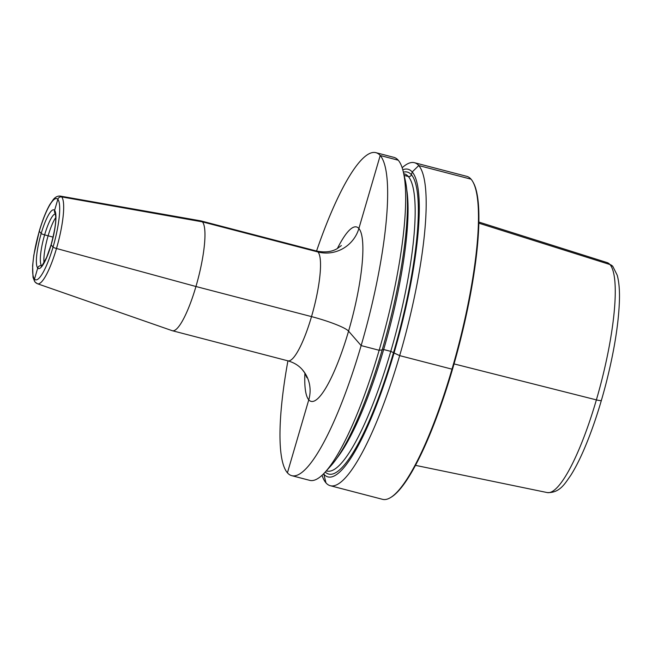 <?xml version="1.0" encoding="UTF-8"?>
<svg xmlns="http://www.w3.org/2000/svg" width="652" height="652" viewBox="0 0 652 652"><rect width="100%" height="100%" fill="white"/><g stroke="black" fill="none" stroke-linecap="round" stroke-linejoin="round"><path stroke-width="0.98" d="M322.031 475.308A166.888 34.695 -75.4 0 0 325.967 482.863A166.888 34.695 -75.4 0 0 330.279 485.707A166.888 34.695 -75.4 0 0 402.879 344.337A166.888 34.695 -75.4 0 0 418.755 165.551L471.046 179.178A166.888 34.695 -75.4 0 0 466.734 176.333L414.444 162.707A166.888 34.695 -75.4 0 0 402.17 167.76M323.547 473.841A158.958 33.048 -75.4 0 0 323.832 474.183L325.967 482.863A166.888 34.695 -75.4 0 0 330.279 485.707A166.888 34.695 -75.4 0 0 402.879 344.337A166.888 34.695 -75.4 0 0 418.755 165.551A166.888 34.695 -75.4 0 0 414.444 162.707M291.737 475.667A166.888 34.695 -75.4 0 0 364.346 334.297A166.888 34.695 -75.4 0 0 380.214 155.51L358.877 228.493A33.374 32.323 139 0 1 318.005 251.99A56.74 11.801 -75.4 0 1 312.601 312.781A56.74 11.801 -75.4 0 1 287.923 360.841A56.74 11.801 -75.4 0 0 312.601 312.781A56.74 11.801 -75.4 0 0 318.005 251.99L202.438 221.876L61.663 196.904A45.306 9.421 104.6 0 1 57.254 245.796A45.306 9.421 104.6 0 1 37.498 283.759L172.169 330.67A56.74 11.801 -75.4 0 0 172.356 330.727A56.74 11.801 -75.4 0 0 197.043 282.666A56.74 11.801 -75.4 0 0 202.438 221.876L61.663 196.904A3.341 3.236 -41 0 0 57.832 199.308A41.972 8.729 -75.4 0 1 53.032 247.108A41.972 8.729 -75.4 0 1 34.491 279.113L37.726 268.053L34.491 279.113A3.341 3.236 -41 0 0 35.135 282.129A3.341 3.236 -41 0 1 34.491 279.113A41.972 8.729 -75.4 0 0 53.032 247.108A41.972 8.729 -75.4 0 0 57.832 199.308L54.597 210.36A3.341 3.236 -41 0 0 55.184 213.318A3.341 3.236 -41 0 1 54.597 210.36L57.832 199.308A3.341 3.236 -41 0 1 61.663 196.904A45.306 9.421 104.6 0 1 57.254 245.796A45.306 9.421 104.6 0 1 37.498 283.759L172.169 330.67A56.74 11.801 -75.4 0 0 172.356 330.727A56.74 11.801 -75.4 0 0 197.043 282.666A56.74 11.801 -75.4 0 0 202.438 221.876L318.005 251.99A33.374 32.323 139 0 0 358.877 228.493L380.214 155.51A166.888 34.695 -75.4 0 1 364.346 334.297A166.888 34.695 -75.4 0 1 291.737 475.667L309.757 480.361L291.737 475.667A166.888 34.695 -75.4 0 1 287.426 472.822L308.771 399.839L287.426 472.822A166.888 34.695 -75.4 0 0 291.737 475.667L309.757 480.361A166.888 34.695 -75.4 0 0 325.071 472.235A166.888 34.695 -75.4 0 1 309.757 480.361A166.888 34.695 -75.4 0 0 325.071 472.235A166.888 34.695 -75.4 0 0 385.413 327.614A166.888 34.695 -75.4 0 0 403.327 171.924A166.888 34.695 -75.4 0 0 398.233 160.205A166.888 34.695 -75.4 0 0 393.922 157.36L375.902 152.666A166.888 34.695 -75.4 0 0 316.554 251.028A56.74 11.801 104.6 0 1 311.517 316.611L195.95 286.505L56.488 248.493A3.341 0.456 -163.7 0 1 53.032 247.108L51.125 244.924A3.341 0.456 -163.7 0 1 51.182 244.736A3.341 0.456 -163.7 0 0 51.125 244.924A3.341 0.456 -163.7 0 1 51.182 244.736A3.341 0.456 -163.7 0 0 51.125 244.924A30.342 6.308 -75.4 0 0 54.597 210.36A30.342 6.308 -75.4 0 0 41.198 233.497L39.291 231.305A3.341 0.456 -163.7 0 1 39.348 231.118A3.341 0.456 -163.7 0 0 39.291 231.305A41.972 8.729 -75.4 0 0 34.491 279.113A41.972 8.729 -75.4 0 0 53.032 247.108L51.125 244.924A30.342 6.308 -75.4 0 1 37.726 268.053A30.342 6.308 -75.4 0 1 41.198 233.497L39.291 231.305A41.972 8.729 -75.4 0 1 57.832 199.308A41.972 8.729 -75.4 0 1 53.032 247.108A3.341 0.456 -163.7 0 0 56.488 248.493A3.341 0.456 -163.7 0 1 53.032 247.108A3.341 0.456 -163.7 0 0 56.488 248.493L195.95 286.505A56.74 11.801 104.6 0 0 200.971 220.914A56.74 11.801 104.6 0 0 200.775 220.865L60.343 196.097A45.306 9.421 104.6 0 1 56.488 248.493A45.306 9.421 -75.4 0 1 37.498 283.759L172.169 330.67A56.74 11.801 -75.4 0 0 172.356 330.727A56.74 11.801 -75.4 0 0 195.95 286.505L311.517 316.611A33.374 4.597 16.3 0 1 348.567 331.135A33.374 4.597 16.3 0 0 311.517 316.611A33.374 4.597 16.3 0 1 348.567 331.135A33.374 4.597 16.3 0 0 311.517 316.611A56.74 11.801 -75.4 0 1 287.923 360.841A166.888 34.695 -75.4 0 0 287.426 472.822A166.888 34.695 -75.4 0 0 291.737 475.667A166.888 34.695 -75.4 0 0 364.346 334.297A166.888 34.695 -75.4 0 0 380.214 155.51A166.888 34.695 -75.4 0 0 375.902 152.666M472.912 181.884A166.888 34.695 104.6 0 1 458.234 346.587A166.888 34.695 104.6 0 1 390.67 497.5A166.888 34.695 104.6 0 0 458.234 346.587A166.888 34.695 104.6 0 0 472.912 181.884L473.352 182.674L472.912 181.884A166.888 34.695 104.6 0 1 458.234 346.587A166.888 34.695 104.6 0 1 390.67 497.5L391.436 497.028A166.219 34.556 104.6 0 0 458.731 346.717A166.219 34.556 104.6 0 0 473.352 182.674A166.219 34.556 104.6 0 1 458.731 346.717A166.219 34.556 104.6 0 1 391.436 497.028A166.219 34.556 104.6 0 0 458.731 346.717A166.219 34.556 104.6 0 0 473.352 182.674L472.912 181.884A166.888 34.695 104.6 0 0 471.046 179.178A166.888 34.695 104.6 0 1 472.912 181.884A166.888 34.695 104.6 0 0 471.046 179.178L418.755 165.551L412.211 171.965A158.958 33.048 104.6 0 1 394.036 353.001A158.958 33.048 104.6 0 1 323.832 474.183L325.967 482.863A166.888 34.695 -75.4 0 0 330.279 485.707A166.888 34.695 -75.4 0 0 402.879 344.337A166.888 34.695 -75.4 0 0 418.755 165.551L412.211 171.965A158.958 33.048 104.6 0 1 394.036 353.001A158.958 33.048 104.6 0 1 323.832 474.183A158.958 33.048 104.6 0 0 394.036 353.001A158.958 33.048 104.6 0 0 412.211 171.965L411.396 174.736A2.502 2.421 139 0 1 408.331 176.496L404.134 175.404L408.331 176.496A2.502 2.421 139 0 0 411.396 174.736L412.211 171.965A158.958 33.048 -75.4 0 0 402.781 169.781M390.67 497.5A166.888 34.695 104.6 0 1 382.569 499.334A166.888 34.695 104.6 0 0 390.67 497.5L391.436 497.028L390.67 497.5A166.888 34.695 104.6 0 1 382.569 499.334L330.279 485.707M55.77 217.572A26.699 5.55 -75.4 0 0 48.109 235.828A26.699 5.55 -75.4 0 0 43.986 262.78M403.327 171.924L405.21 180.042A158.958 33.048 104.6 0 1 388.152 328.323A158.958 33.048 104.6 0 1 330.678 466.074A158.958 33.048 104.6 0 0 388.152 328.323A158.958 33.048 104.6 0 0 405.21 180.042A158.958 33.048 104.6 0 1 388.152 328.323A158.958 33.048 104.6 0 1 330.678 466.074L325.071 472.235A166.888 34.695 -75.4 0 0 385.413 327.614A166.888 34.695 -75.4 0 0 403.327 171.924A166.888 34.695 -75.4 0 0 398.233 160.205L380.214 155.51L398.233 160.205A166.888 34.695 -75.4 0 1 403.327 171.924A166.888 34.695 -75.4 0 1 385.413 327.614A166.888 34.695 -75.4 0 1 325.071 472.235L330.678 466.074L325.071 472.235M308.771 399.839A33.374 32.323 139 0 0 302.365 369.708A33.374 32.323 139 0 1 308.771 399.839A90.123 18.737 104.6 0 0 348.567 331.135A90.123 18.737 104.6 0 0 358.877 228.493A90.123 18.737 104.6 0 1 348.567 331.135A90.123 18.737 104.6 0 1 308.771 399.839M607.151 262.593A118.835 24.711 -75.4 0 1 609.97 264.549L478.837 223.171L609.97 264.549A6.675 6.463 -41 0 1 612.839 266.423A6.675 6.463 -41 0 0 609.97 264.549A118.835 24.711 104.6 0 1 598.838 391.241A118.835 24.711 104.6 0 1 547.224 492.57L415.463 465.349L547.224 492.57C560.035 493.214 565.251 482.961 570.598 475.593C574.803 469 579.041 460.817 583.336 451.054C591.723 431.787 599.188 409.66 605.732 384.656C613.956 352.61 618.512 324.802 619.4 301.257C619.759 290.49 619.033 281.794 617.208 275.177L612.839 266.423L607.151 262.593L478.861 222.055M323.832 474.183L324.101 473.279L323.832 474.183M37.726 268.053A3.341 3.236 -41 0 1 41.532 265.649L41.948 265.714L41.532 265.649A3.341 3.236 -41 0 0 37.726 268.053A30.342 6.308 104.6 0 0 51.125 244.924A30.342 6.308 104.6 0 0 54.597 210.36A30.342 6.308 104.6 0 1 51.125 244.924A30.342 6.308 104.6 0 1 37.726 268.053M601.291 400.198A6.675 0.921 -163.7 0 1 596.384 399.888L454.045 363.906L596.384 399.888A6.675 0.921 -163.7 0 0 601.291 400.198A6.675 0.921 -163.7 0 1 596.384 399.888A6.675 0.921 -163.7 0 0 601.291 400.198M452.488 369.293L399.668 355.625L390.776 351.363L382.382 349.244L390.776 351.363L383.669 349.513L390.776 351.363L399.668 355.625L394.036 353.001L399.668 355.625L452.488 369.293M382.186 349.912L379.146 350.279L361.135 345.584L348.567 331.135L361.135 345.584L348.567 331.135L361.135 345.584L379.146 350.279L361.135 345.584L379.146 350.279L382.186 349.912M55.363 213.791A27.017 5.615 104.6 0 0 44.621 234.875L53.097 237.124L44.621 234.875A3.341 0.456 -163.7 0 1 41.198 233.497A3.341 0.456 -163.7 0 0 44.621 234.875A27.017 5.615 -75.4 0 0 41.785 265.886A27.017 5.615 104.6 0 1 41.532 265.649A27.017 5.615 104.6 0 0 41.785 265.886M304.9 373.164A90.123 18.737 -75.4 0 0 318.127 398.266A90.123 18.737 -75.4 0 0 348.567 331.135A90.123 18.737 104.6 0 0 362.284 238.493A90.123 18.737 104.6 0 0 337.369 248.551M406.775 189.895A153.538 31.924 104.6 0 1 389.431 328.657A153.538 31.924 104.6 0 1 336.856 458.234A153.538 31.924 104.6 0 0 389.431 328.657A153.538 31.924 104.6 0 0 406.775 189.895A153.538 31.924 104.6 0 1 389.431 328.657A153.538 31.924 104.6 0 1 336.856 458.234M326.31 470.874L326.937 471.037A153.538 31.924 104.6 0 0 393.735 340.98A153.538 31.924 104.6 0 0 408.331 176.496A153.538 31.924 104.6 0 1 393.735 340.98A153.538 31.924 104.6 0 1 326.937 471.037A153.538 31.924 104.6 0 0 393.735 340.98A153.538 31.924 104.6 0 0 408.331 176.496A153.538 31.924 -75.4 0 0 404.37 173.88L403.743 173.717M325.242 472.048A156.04 32.445 104.6 0 0 394.052 350.752A156.04 32.445 104.6 0 0 411.396 174.736A156.04 32.445 104.6 0 1 394.052 350.752A156.04 32.445 104.6 0 1 325.242 472.048A156.04 32.445 104.6 0 0 394.052 350.752A156.04 32.445 104.6 0 0 411.396 174.736A156.04 32.445 -75.4 0 0 403.384 172.169M547.224 492.57A118.835 24.711 104.6 0 0 598.838 391.241A118.835 24.711 104.6 0 0 609.97 264.549A118.835 24.711 104.6 0 1 598.838 391.241A118.835 24.711 104.6 0 1 547.224 492.57C560.035 493.214 565.251 482.961 570.598 475.593C574.803 469 579.041 460.817 583.336 451.054C591.723 431.787 599.188 409.66 605.732 384.656C613.956 352.61 618.512 324.802 619.4 301.257C619.759 290.49 619.033 281.794 617.208 275.177L612.839 266.423L617.208 275.177C619.033 281.794 619.759 290.49 619.4 301.257C618.512 324.802 613.956 352.61 605.732 384.656C599.188 409.66 591.723 431.787 583.336 451.054C579.041 460.817 574.803 469 570.598 475.593C565.251 482.961 560.035 493.214 547.224 492.57L415.463 465.349M306.937 377.728L304.655 372.773L302.422 369.774M341.379 245.568L337.076 248.722C331.599 251.917 324.745 252.683 316.538 251.028L200.971 220.914M287.923 360.841L172.356 330.727L287.923 360.841C294.003 362.593 298.812 365.544 302.365 369.708C298.812 365.544 294.003 362.593 287.923 360.841L172.356 330.727M60.343 196.097C57.759 195.796 55.404 196.953 53.277 199.561L49.813 204.573C46.039 211.224 42.519 220.099 39.25 231.191L33.814 255.193L32.6 265.829L33.024 277.312L34.629 281.46L35.884 282.854M36.781 283.449L35.135 282.129L37.498 283.759M55.175 213.294L55.762 217.157C55.958 222.544 54.744 230.515 52.127 241.061C49.006 252.397 45.836 260.344 42.616 264.899L41.386 266.228L42.616 264.899C45.836 260.344 49.006 252.397 52.127 241.061C54.744 230.515 55.958 222.544 55.762 217.157L55.754 217.116C56.235 221.753 54.678 230.987 51.084 244.81L46.545 257.605L42.119 265.519"/></g></svg>

